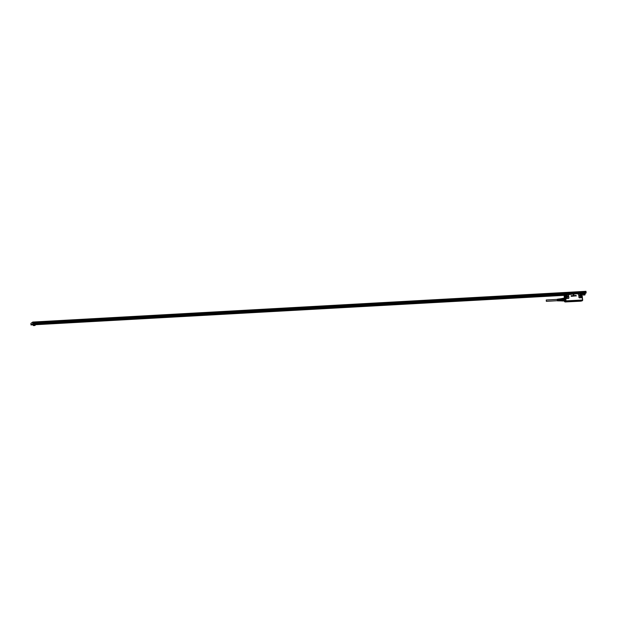 <?xml version="1.0" encoding="UTF-8"?>
<svg xmlns="http://www.w3.org/2000/svg" width="617" height="617" viewBox="0 0 617 617"><rect width="100%" height="100%" fill="white"/><g stroke="black" fill="none" stroke-linecap="round" stroke-linejoin="round"><path stroke-width="0.93" d="M546.33 301.32L557.483 300.703L557.629 299.908L557.413 299.384L546.253 300.001L546.33 301.32L546.253 300.001M557.267 299.392L557.344 300.71M558.825 299.307L558.987 300.795L558.825 299.307M557.93 300.602L557.876 299.16L558.03 300.595M558.408 300.572L558.339 299.106L558.493 300.572M558.801 299.052L558.987 300.795M557.876 299.16L558.053 300.788M558.339 299.106L558.524 300.795M559.596 298.96L559.796 300.849M559.688 298.975L559.889 300.926M560.506 299.561C560.745 298.551 560.93 298.744 561.077 300.147L560.791 300.818M560.56 298.906L560.537 300.34M562.534 300.556L561.061 300.919L564.1 300.841L562.426 300.934M561.154 300.579L561.185 299.87L562.449 299.8L562.303 300.88L560.73 300.934M560.961 298.805L562.326 298.651L560.814 298.636L561.185 299.87M561.131 299.361L562.388 299.291L562.449 299.862L564.239 299.715L564.177 299.145L562.503 299.237L562.565 299.808M562.072 298.566L562.503 299.237M562.326 298.651L563.83 298.373A1.573 0.447 86.8 0 1 564.2 298.165A1.573 0.447 86.8 0 1 564.594 300.132A1.573 0.447 86.8 0 1 564.085 301.165A1.573 0.447 86.8 0 1 563.938 300.949L564.139 301.219C564.786 300.811 564.825 299.769 564.254 298.111L564.702 298.003M562.156 298.466L563.946 298.15M564.239 299.715L562.449 299.862L562.419 300.456L564.277 300.356L564.1 300.841M564.308 299.754L564.177 299.145M564 298.559L562.234 298.767L562.38 299.237L564.239 299.137M564 298.512L564.447 298.883M563.961 298.574L564.532 300.032L564.246 300.888L562.164 301.003M564.532 300.417L564.085 300.895A1.396 0.401 86.8 0 0 564.154 300.996A1.357 0.386 86.8 0 1 564.139 300.957L564.154 300.965A1.396 0.401 -93.2 0 0 564.285 301.057L564.3 301.057A1.404 0.401 86.8 0 1 564.123 301.003A1.404 0.401 86.8 0 1 564.046 300.895A1.404 0.401 -93.2 0 0 564.139 301.003A1.404 0.401 -93.2 0 0 564.3 301.057A1.396 0.401 -93.2 0 0 564.3 301.057L564.208 298.312A1.404 0.401 86.8 0 1 564.262 298.366M564.169 298.304L564.139 298.273A1.404 0.401 86.8 0 1 564.2 298.296A1.458 0.416 86.8 0 1 564.563 299.769A1.458 0.416 86.8 0 1 564.277 301.104A1.458 0.416 86.8 0 1 564.085 301.057A1.458 0.416 86.8 0 1 563.984 300.911M567.817 301.343L568.604 301.281M570.748 301.212L571.28 301.127M571.141 301.227L570.748 301.25M571.427 301.119L570.548 301.25M582.417 300.456L581.63 300.572L582.417 300.456M566.545 301.343L565.75 301.458L566.545 301.343M565.874 301.829L565.079 301.944L565.874 301.829M581.746 300.949L580.952 301.065L581.746 300.949M579.895 295.535A0.779 0.733 -125.9 0 1 580.705 296.646M581.322 295.851A0.779 0.733 -125.9 0 1 581.006 296.538A0.779 0.733 -125.9 0 1 579.833 295.929A0.779 0.733 -125.9 0 1 580.15 295.242A0.779 0.733 -125.9 0 1 581.322 295.851M581.708 300.425L582.602 300.417L581.646 301.019M565.858 301.482L566.445 301.412M566.051 301.775L580.682 301.057M565.465 296.43L566.637 297.032A0.779 0.733 -125.9 0 1 566.576 297.433M567.193 296.63A0.779 0.733 -125.9 0 1 566.876 297.325L565.704 296.715A0.779 0.733 -125.9 0 1 566.02 296.029L567.193 296.63M582.579 300.363L581.723 300.34M566.753 301.235L565.573 301.366M566.576 301.381L581.715 300.379M566.421 301.165L565.619 301.289M564.995 301.782L566.013 301.027L582.44 300.117L566.013 301.042L565.727 301.474M565.411 301.327L566.059 301.474M565.727 301.914L580.643 301.189M582.101 300.834L580.597 301.158M582.595 300.356L581.8 300.232M566.869 301.219L581.515 300.502M581.561 293.792L581.391 293.846A0.71 0.671 -125.9 0 1 581.762 294.016L581.777 293.707M564.756 301.728L565.658 301.027L564.948 301.667M582.649 300.001L566.028 300.857L565.758 298.397A0.71 0.671 -125.9 0 0 566.259 298.566L565.527 297.918L565.434 295.088A0.586 0.548 -125.9 0 0 565.365 295.42L565.488 295.003A0.586 0.548 -125.9 0 1 565.866 294.818L564.085 295.35L35.13 324.735M581.206 296.777A1.141 1.072 54.1 0 0 581.453 296.661A1.141 1.072 -125.9 0 1 579.818 295.219A1.141 1.072 -125.9 0 1 580.196 294.756A1.141 1.072 54.1 0 0 579.934 295.011M581.453 296.661A1.141 1.072 54.1 0 0 581.723 295.119A1.141 1.072 54.1 0 0 580.196 294.756A1.141 1.072 54.1 0 1 581.723 295.127A1.141 1.072 54.1 0 1 581.453 296.661M581.777 294.178A0.586 0.548 -125.9 0 1 581.916 294.502L582.116 297.301A0.586 0.548 -125.9 0 0 582.178 296.97L582.139 297.487A0.71 0.671 -125.9 0 1 581.684 297.71L579.641 297.687L579.024 297.147L578.754 294.679L579.093 293.977L581.268 293.854M581.916 294.502L582.178 296.97M564.509 295.003L564.956 294.702M566.337 294.787L565.334 294.625M564.663 298.003L564.493 295.026L564.115 295.312M567.085 297.564A1.141 1.072 54.1 0 0 567.324 297.448A1.141 1.072 -125.9 0 1 565.689 295.998A1.141 1.072 -125.9 0 1 566.074 295.543C567.224 295.235 567.779 295.69 567.74 296.916A1.141 1.072 -125.9 0 1 567.332 297.44A1.141 1.072 54.1 0 0 567.355 295.643A1.141 1.072 54.1 0 0 565.804 295.798M571.141 295.697L571.658 296.276L571.195 296.307L571.134 295.697L571.504 295.952M571.195 296.245L571.658 296.291M571.967 295.759L572.021 296.253L571.974 295.759M572.144 296.26L571.658 295.674M572.561 296.245L572.136 295.674L572.73 295.643L572.545 296.26L572.129 295.682M573.131 296.075L572.969 295.589M572.784 296.06L573.232 296.137M573.795 296.114L573.54 295.551L573.802 296.106L573.378 296.021M573.679 295.99L573.532 295.558M573.903 295.543L574.103 296.175M574.257 295.983L574.381 295.528L574.458 296.006M575.376 295.913L575.013 295.489L575.376 295.913M575.676 295.975L575.599 295.481M575.322 295.474L575.615 295.859M575.021 295.489L575.221 295.929M575.831 295.952L575.993 295.42L576.278 295.944M576.216 295.929L575.993 295.42M573.555 294.417L573.34 295.034L573.555 294.417L573.926 295.019M566.391 294.787L568.01 294.594A0.71 0.671 -125.9 0 1 568.635 295.25L568.797 297.718L568.303 298.32L566.259 298.435M567.91 294.702L570.686 294.386M570.663 294.448L569.969 294.432M570.131 294.425L577.065 293.738M577.196 293.908L581.669 293.785L577.088 293.785M579.147 294.093L581.291 293.962M582.116 297.301L581.684 297.579M582.055 297.394L582.633 300.07L566.028 300.934L582.409 300.001M565.365 295.42L565.851 298.289M568.01 294.71L568.527 295.242M564.894 297.325L564.486 295.034M564.894 301.914L566.028 300.934M565.627 301.011L565.234 301.258L566.028 300.857L565.596 300.949L564.863 298.073M565.056 301.173L565.103 298.52M565.588 301.081L565.01 301.227M565.141 300.957L565.28 300.194M564.686 300.865L564.948 301.258M33.426 325.56L35.084 325.444L33.426 325.56M34.629 325.545L33.704 325.591L34.614 325.421M33.403 325.575L35.161 325.344M35.046 324.318L33.195 324.519M33.788 324.611L35.1 324.395M585.178 293.623L585.988 293.036L33.148 323.748L32.045 324.55L32.956 324.434M35.292 323.933L32.932 324.257M35.13 324.38L564.57 294.965M582.008 293.993L583.026 294.054M575.044 293.831L36.125 323.717L35.254 324.334L564.617 294.934M571.712 294.016L36.256 323.609L582.649 293.353M585.109 293.453L582.803 293.707M585.988 293.036L32.94 323.532L32.77 322.73L32.786 322.082L585.98 291.317L32.77 322.051L30.881 323.424L30.981 324.889L33.195 324.843M33.148 323.748L585.965 292.844M36.087 323.763L35.431 324.241L564.748 294.841M582.61 293.407L581.993 293.854M36.125 323.717L582.78 293.26M32.331 324.141L33.033 323.624M32.146 324.149L32.539 323.987M32.354 323.994L32.747 323.832M32.562 323.848L32.963 323.678M582.047 294.348L583.057 294.294M585.996 291.347L32.817 322.429M586.15 292.797L586.027 291.694M584.492 294.995L583.566 295.042L584.484 294.872M583.289 295.011L584.947 294.895L583.289 295.011M583.273 295.026L585.024 294.795M539.628 296.353L541.441 296.268L539.597 296.33M558.215 295.319L560.028 295.235L558.184 295.296M37.722 324.233L39.534 324.149L37.691 324.21M56.309 323.2L58.121 323.115L56.278 323.185M76.385 322.251L74.541 322.321L76.385 322.251M93.491 321.133L95.303 321.056L93.46 321.118M112.078 320.107L113.89 320.022L112.047 320.084M132.154 319.151L130.31 319.22L132.154 319.151M149.26 318.04L151.065 317.956L149.229 318.017M167.847 317.007L169.66 316.922L167.816 316.984M186.434 315.973L188.247 315.889L186.403 315.95M205.021 314.94L206.834 314.855L204.991 314.917M223.616 313.906L225.421 313.822L223.585 313.883M242.203 312.873L244.016 312.788L242.172 312.85M260.79 311.84L262.58 311.739L260.76 311.824M279.378 310.806L281.167 310.713L279.347 310.791M297.972 309.773L299.754 309.68L297.942 309.757M316.56 308.747L318.372 308.662L316.529 308.724M335.147 307.713L336.959 307.628L335.116 307.69M353.734 306.68L355.546 306.595L353.703 306.657M372.329 305.646L374.133 305.562L372.298 305.623M390.916 304.613L392.728 304.528L390.885 304.59M409.503 303.579L411.315 303.495L409.472 303.556M428.09 302.546L429.902 302.461L428.059 302.523M446.685 301.512L448.49 301.428L446.654 301.489M466.753 300.564L464.917 300.633L466.753 300.564M485.348 299.53L483.504 299.6L485.348 299.53M503.935 298.497L502.091 298.566L503.935 298.497M521.041 297.386L522.846 297.301L521.01 297.363M584.908 293.769L583.065 293.97M585.155 293.383L582.741 293.646M31.93 324.303L31.02 324.966M572.082 294.062L571.45 294.101M572.067 293.993L571.396 294.116M566.969 301.466L579.733 301.081L580.751 300.618M580.697 300.618L567.123 301.667M566.63 301.698L580.875 300.626M579.764 300.965L580.381 300.841M566.946 301.458L566.607 301.713L567.062 301.86L579.702 301.158M580.89 296.623A0.794 0.748 54.1 0 0 581.214 295.474A0.794 0.748 54.1 0 0 579.911 296.229A0.794 0.748 54.1 0 0 580.89 296.623M582.217 300.664L581.6 300.595M581.368 300.556L581.939 300.595M566.252 301.458L566.822 301.273M565.658 301.474L566.799 301.281M566.514 301.744L567.062 301.86M567.81 301.32L580.45 300.618L567.802 301.32M566.02 301.968L565.095 301.844L565.596 301.59M566.761 297.402A0.794 0.748 54.1 0 0 567.085 296.26A0.794 0.748 54.1 0 0 565.789 297.016A0.794 0.748 54.1 0 0 566.761 297.402M580.312 296.661A0.864 0.818 54.1 0 0 581.276 295.435A0.864 0.818 54.1 0 0 579.756 295.898M565.666 301.258L566.159 301.181M566.19 297.448A0.864 0.818 54.1 0 0 567.146 296.222A0.864 0.818 54.1 0 0 565.635 296.684M580.952 296.823A1.01 0.956 54.1 0 0 581.391 295.358A1.01 0.956 54.1 0 0 579.803 295.242M566.013 301.189L582.695 300.232M566.822 297.61A1.01 0.956 54.1 0 0 567.262 296.145A1.01 0.956 54.1 0 0 565.681 296.029M581.291 296.746A1.111 1.049 54.1 0 0 580.003 294.934A1.111 1.049 54.1 0 0 579.988 294.949M565.874 295.72A1.111 1.049 54.1 0 0 565.858 295.736A1.111 1.049 54.1 0 1 567.162 297.533M565.99 300.965L582.687 300.147M566.36 294.679L567.879 294.594M569.985 294.432L570.818 294.101M581.978 294.51L582.263 296.993M582.649 299.97L581.978 293.815L582.649 300.039M566.252 294.625L565.38 294.926A0.71 0.671 -125.9 0 1 565.835 294.702M566.259 298.566L568.303 298.32M568.303 298.451A0.71 0.671 -125.9 0 0 568.905 297.718L568.797 297.718M568.905 297.718L568.635 295.25M579.024 297.147L578.615 294.695A0.71 0.671 -125.9 0 1 579.093 293.977L577.157 293.908M578.885 297.163A0.71 0.671 -125.9 0 0 579.641 297.826L579.641 297.687M579.641 297.826L581.684 297.71M564.077 295.389L564.362 298.019L564.339 295.181M564.64 294.957L565.319 298.373L564.779 297.834M565.226 295.45L565.496 297.918M564.779 301.605L565.18 301.312M586.088 292.404L32.886 323.146L586.096 292.404M586.111 292.45L32.902 323.185M32.801 322.992L586.011 292.257M32.77 322.73L585.98 291.995M32.801 322.498L586.019 291.764L32.809 322.498M557.398 299.214L559.773 298.883M557.49 300.865L559.727 300.88M559.912 298.937L560.799 298.89M560.02 300.857L560.899 300.811M565.095 301.844L566.151 301.759M580.666 301.027L581.924 300.903M582.479 300.433L582.078 300.888M581.407 296.692L580.983 296.823M567.278 297.471L566.853 297.61M564.917 301.258L564.285 301.297M35.084 324.264L35.192 325.29M33.148 324.473L33.264 325.506M583.273 295.08L583.019 293.923M584.947 293.715L585.063 294.741"/></g></svg>
